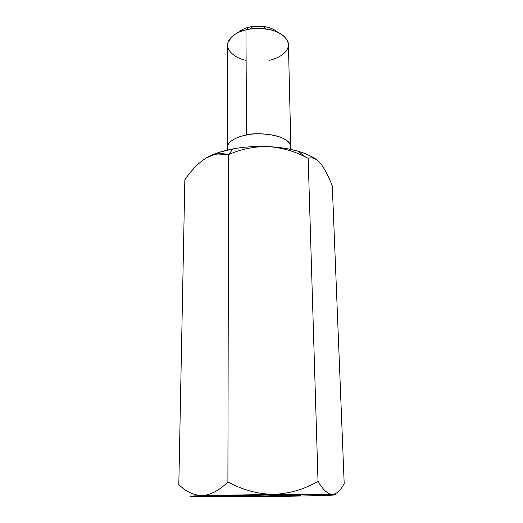 <?xml version="1.0" encoding="UTF-8"?>
<svg xmlns="http://www.w3.org/2000/svg" width="523" height="523" viewBox="0 0 523 523"><rect width="100%" height="100%" fill="white"/><g stroke="black" fill="none" stroke-linecap="round" stroke-linejoin="round"><path stroke-width="0.78" d="M317.213 495.68L288.14 496.268L317.213 495.68C334.177 495.216 339.159 494.823 332.144 494.503L273.47 494.392L202.211 495.595C187.626 496.105 186.103 496.471 197.642 496.706L288.14 496.268L193.543 496.602C186.744 496.353 189.633 496.02 202.211 495.595C193.595 495.307 185.796 491.613 178.814 484.507C185.796 491.613 193.595 495.307 202.211 495.595L273.47 494.392C257.532 494.019 242.339 489.861 227.897 481.925C219.555 490.28 210.991 494.843 202.211 495.595C210.991 494.843 219.555 490.28 227.897 481.925C242.339 489.861 257.532 494.019 273.47 494.392L332.144 494.503C327.483 493.902 322.776 489.521 318.023 481.356C304.412 489.338 289.565 493.679 273.47 494.392C289.565 493.679 304.412 489.338 318.023 481.356C322.776 489.521 327.483 493.902 332.144 494.503C336.734 494.666 336.655 494.889 331.909 495.15L317.206 495.68M268.482 146.623C256.165 146.074 244.346 146.832 233.023 148.898L228.571 154.618C241.286 148.99 254.59 146.329 268.482 146.623C290.402 147.957 306.57 152.428 316.971 160.038C312.721 156.671 306.589 153.782 298.568 151.363C289.35 148.715 279.321 147.14 268.482 146.623C281.054 147.525 292.939 150.761 304.138 156.331L308.165 158.299C312.087 156.939 316.167 158.606 320.409 163.294L320.403 163.294C324.639 168.707 328.607 176.277 332.308 186.018L344.186 483.415C340.748 490.384 336.734 494.085 332.144 494.503C336.734 494.085 340.748 490.384 344.186 483.415L332.308 186.018C328.607 176.277 324.639 168.707 320.409 163.294C316.167 158.606 312.087 156.939 308.165 158.299L318.023 481.356L308.165 158.299C295.77 151.605 282.544 147.715 268.482 146.623C254.59 146.329 241.286 148.99 228.571 154.618L233.023 148.898C244.346 146.832 256.165 146.074 268.482 146.623M201.577 161.156L206.023 158.09C212.809 154.095 221.811 151.036 233.023 148.898L219.673 152.193L206.023 158.09L201.577 161.156M246.124 60.354C234.781 58.151 225.446 50.018 227.936 42.69C231.859 35.564 237.873 31.288 245.96 29.876L248.883 27.242C254.655 25.483 269.685 25.084 277.811 32.276C273.98 29.105 269.24 27.176 263.605 26.496L252.021 26.621L248.883 27.242C245.026 28 241.378 29.824 237.939 32.694C241.378 29.824 245.026 28 248.883 27.242L245.96 29.876C238.808 31.458 227.858 36.571 227.577 45.207L227.309 147.551C227.597 140.517 239.037 136.326 246.523 135.019C255.845 131.626 290.376 134.601 290.84 146.885L288.435 44.573C287.29 37.421 281.178 32.465 270.09 29.706C259.892 28.026 251.844 28.079 245.96 29.876L246.523 135.019L245.96 29.876L250.131 29.053C254.4 28.301 259.539 28.242 265.547 28.896C278.256 30.112 290.664 38.728 288.193 46.887C285.859 54.863 275.856 58.89 269.286 60.322M290.376 149.323C291.88 143.119 286.486 138.451 274.196 135.307C262.52 133.45 253.295 133.352 246.523 135.019C238.2 136.333 224.681 141.87 227.825 149.977M184.841 179.834C191.346 170.263 198.407 163.013 206.023 158.09C209.984 155.789 213.887 154.422 217.725 154.004L228.571 154.618L227.897 481.925L228.571 154.618C221.262 152.703 213.744 153.86 206.023 158.09C198.407 163.013 191.346 170.263 184.841 179.834L178.814 484.507L184.841 179.834M299.869 495.111L260.199 495.091L224.923 495.961C222.635 496.15 231.669 496.419 257.8 496.209L299.869 495.111M300.071 495.32L257.8 496.209C231.669 496.419 222.635 496.15 224.923 495.961L268.103 495.013C296.848 494.791 303.464 495.131 300.071 495.32M263.605 26.496L265.547 28.896M252.021 26.621L250.131 29.053M219.68 152.193L217.725 154.004M298.568 151.363L304.138 156.331"/></g></svg>
